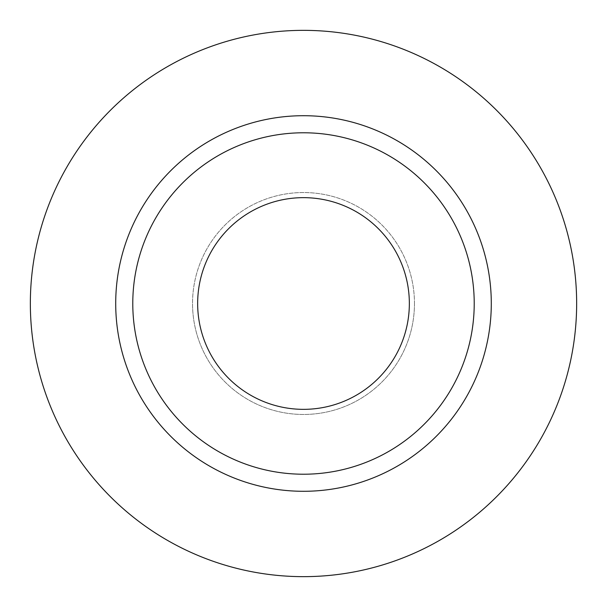<?xml version="1.0" encoding="UTF-8"?>
<svg xmlns="http://www.w3.org/2000/svg" width="607" height="607" viewBox="0 0 607 607"><rect width="100%" height="100%" fill="white"/><g stroke="black" fill="none" stroke-linecap="round" stroke-linejoin="round"><path stroke-width="0.46" stroke-dasharray="3.04 2.28" d="M197.654 303.5A105.846 105.846 0 0 0 303.5 409.346A105.846 105.846 0 0 0 409.346 303.5A105.846 105.846 0 0 0 303.5 197.654A105.846 105.846 0 0 0 197.654 303.5M414.467 303.5A110.967 110.967 0 0 1 303.5 414.467A110.967 110.967 0 0 1 192.533 303.5A110.967 110.967 0 0 0 303.5 414.467A110.967 110.967 0 0 0 414.467 303.5A110.967 110.967 0 0 0 303.5 192.533A110.967 110.967 0 0 0 192.533 303.5A110.967 110.967 0 0 1 303.5 192.533A110.967 110.967 0 0 1 414.467 303.5M132.781 303.5A170.719 170.719 0 0 0 303.5 474.219A170.719 170.719 0 0 0 474.219 303.5A170.719 170.719 0 0 0 303.5 132.781A170.719 170.719 0 0 0 132.781 303.5A170.719 170.719 0 0 1 303.5 132.781A170.719 170.719 0 0 1 474.219 303.5M576.65 303.5A273.15 273.15 0 0 0 303.5 30.35A273.15 273.15 0 0 0 30.35 303.5A273.15 273.15 0 0 0 303.5 576.65A273.15 273.15 0 0 0 576.65 303.5"/><path stroke-width="0.91" d="M197.654 303.5A105.846 105.846 0 0 0 303.5 409.346A105.846 105.846 0 0 0 409.346 303.5A105.846 105.846 0 0 0 303.5 197.654A105.846 105.846 0 0 0 197.654 303.5M474.219 303.5A170.719 170.719 0 0 0 303.5 132.781A170.719 170.719 0 0 0 132.781 303.5A170.719 170.719 0 0 0 303.5 474.219A170.719 170.719 0 0 0 474.219 303.5M576.65 303.5A273.15 273.15 0 0 0 303.5 30.35A273.15 273.15 0 0 0 30.35 303.5A273.15 273.15 0 0 0 303.5 576.65A273.15 273.15 0 0 0 576.65 303.5M491.291 303.5A187.791 187.791 0 0 1 303.5 491.291A187.791 187.791 0 0 1 115.709 303.5A187.791 187.791 0 0 1 303.5 115.709A187.791 187.791 0 0 1 491.291 303.5"/></g></svg>
